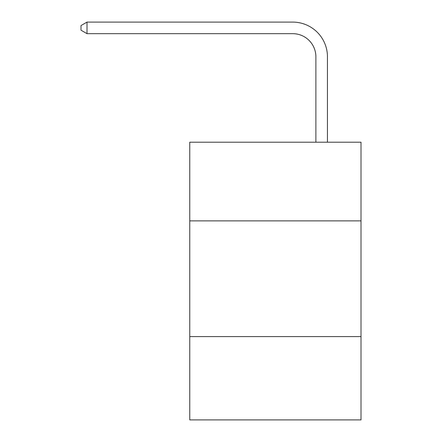 <?xml version="1.0" encoding="UTF-8"?>
<svg xmlns="http://www.w3.org/2000/svg" width="442" height="442" viewBox="0 0 442 442"><rect width="100%" height="100%" fill="white"/><g stroke="black" fill="none" stroke-linecap="round" stroke-linejoin="round"><path stroke-width="0.66" d="M361.003 220.884L361.003 142.202L189.762 142.202L189.762 220.884L361.003 220.884L361.003 419.9L189.762 419.9L189.762 220.884M361.003 336.589L189.762 336.589M315.881 142.202L315.881 56.814A23.139 23.139 132.9 0 0 292.737 33.669L87.013 33.669L80.996 30.2L80.996 25.57L87.013 22.1L292.737 22.1A34.714 34.714 -47.1 0 1 327.45 56.814L327.45 142.202M315.881 56.814A23.139 23.139 132.9 0 0 292.737 33.669A23.139 23.139 132.9 0 1 315.881 56.814A23.139 23.139 132.9 0 0 292.737 33.669A23.139 23.139 132.9 0 1 315.881 56.814A23.139 23.139 132.9 0 0 292.737 33.669A23.139 23.139 132.9 0 1 315.881 56.814A23.139 23.139 132.9 0 0 292.737 33.669A23.139 23.139 132.9 0 1 315.881 56.814A23.139 23.139 132.9 0 0 292.737 33.669A23.139 23.139 132.9 0 1 315.881 56.814A23.139 23.139 132.9 0 0 292.737 33.669A23.139 23.139 132.9 0 1 315.881 56.814A23.139 23.139 132.9 0 0 292.737 33.669A23.139 23.139 132.9 0 1 315.881 56.814A23.139 23.139 132.9 0 0 292.737 33.669A23.139 23.139 132.9 0 1 315.881 56.814A23.139 23.139 132.9 0 0 292.737 33.669A23.139 23.139 132.9 0 1 315.881 56.814A23.139 23.139 132.9 0 0 292.737 33.669A23.139 23.139 132.9 0 1 315.881 56.814A23.139 23.139 132.9 0 0 292.737 33.669A23.139 23.139 132.9 0 1 315.881 56.814A23.139 23.139 132.9 0 0 292.737 33.669A23.139 23.139 132.9 0 1 315.881 56.814A23.139 23.139 132.9 0 0 292.737 33.669M87.013 33.669L87.013 22.1L292.737 22.1"/></g></svg>
